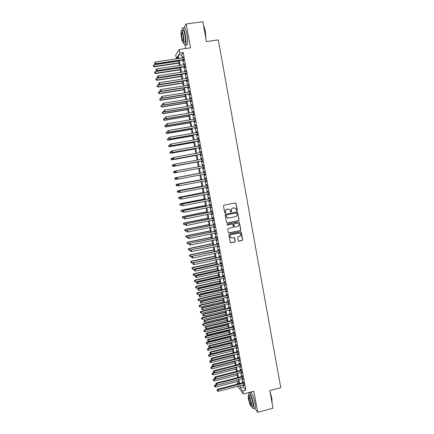 <?xml version="1.0" encoding="UTF-8"?>
<svg xmlns="http://www.w3.org/2000/svg" width="434" height="434" viewBox="0 0 434 434"><rect width="100%" height="100%" fill="white"/><g stroke="black" fill="none" stroke-linecap="round" stroke-linejoin="round"><path stroke-width="0.65" d="M236.931 210.794L237.289 210.257L236.053 203.438L235.309 202.922L224.004 205.168L223.494 205.938L224.752 212.779L225.273 213.143L225.631 212.6L225.468 211.716C225.36 210.447 225.908 209.622 227.107 209.253L228.045 209.069L230.004 209.779L230.687 211.808L231.116 211.966L231.474 211.429L231.311 210.544C231.203 209.275 231.751 208.456 232.939 208.087L233.883 207.897L235.803 208.58L236.514 210.642L236.931 210.794M236.704 210.778L237.132 210.23L235.895 203.421L235.412 202.911M225.034 213.121L225.468 211.716M230.883 211.949L231.311 210.544M238.261 240.658L238.998 241.158L242.134 240.496L242.639 239.731L241.152 231.951L240.539 231.729L229.309 234.072L228.799 234.837L230.291 242.622L230.926 242.866L234.734 242.063L235.239 241.293L234.539 237.816L233.915 237.577L232.022 237.973L230.335 237.322C229.722 236.025 230.074 235.109 231.398 234.561L238.792 233.02L240.431 233.622C241.087 234.924 240.751 235.857 239.411 236.422L238.179 236.676L237.675 237.447L238.261 240.658M243.073 384.904L243.441 386.884L245.85 390.079L242.747 390.888L243.322 393.991L237.723 386.293M178.081 58.161L176.35 58.416L175.727 55.085L179.177 49.46L190.564 47.811L186.17 23.989L202.852 21.7L206.465 41.604L218.313 39.901L280.76 387.681L269.812 390.567L273.008 408.172L257.736 412.3L253.852 391.224L243.322 393.991M179.177 49.46L179.822 52.937L178.379 55.21L178.987 58.481M245.85 390.079L183.175 52.443L179.822 52.937M238.537 220.7L239.047 219.929L237.534 212.085L236.937 211.868L225.653 214.146L225.143 214.917L226.651 222.767L227.28 223.005L238.537 220.7L238.884 219.897L237.517 212.362L237.078 211.857M228.713 232.906L240.181 230.568L240.686 229.803L239.318 222.289L240.843 229.846L240.338 230.611L229.011 232.966M232.423 224.074L232.966 224.595L233.356 226.732L232.846 227.503L228.279 228.447L227.769 229.217L228.36 232.445L228.957 232.906M232.223 224.08L227.459 225.062L227.025 224.893L227.297 224.166L238.743 221.817L239.481 222.327M254.66 408.101L257.736 412.3M186.17 23.989L184.168 27.559M183.311 59.93L183.533 61.129L183.788 60.771L183.023 56.653L182.936 57.901M184.58 66.771L184.803 67.964L185.063 67.628L184.298 63.516L184.211 64.764M185.85 73.596L186.072 74.784L186.332 74.464L185.568 70.362L185.481 71.61M187.114 80.398L187.336 81.592L187.596 81.288L186.837 77.198L186.75 78.44M188.378 87.191L188.6 88.379L188.866 88.102L188.106 84.017L188.02 85.254M189.636 93.972L189.859 95.154L190.125 94.894L189.37 90.82L189.284 92.057M190.895 100.731L191.112 101.914L191.383 101.67L190.629 97.607L190.542 98.843M192.148 107.48L192.365 108.657L192.642 108.435L191.888 104.382L191.801 105.614M193.401 114.213L193.618 115.39L193.895 115.184L193.146 111.137L193.054 112.368M194.649 120.929L194.866 122.106L195.148 121.921L194.399 117.88L194.307 119.111M195.891 127.634L196.108 128.806L196.396 128.638L195.647 124.607L195.56 125.838M197.134 134.323L197.351 135.489L197.644 135.343L196.895 131.323L196.607 131.48L196.808 132.549M198.376 140.996L198.593 142.162L198.886 142.032L198.137 138.023L197.85 138.158L198.05 139.243M199.613 147.652L199.83 148.819L200.123 148.71L199.38 144.706L199.087 144.826L199.293 145.927M200.85 154.298L201.067 155.459L201.36 155.367L200.617 151.374L200.324 151.477L200.53 152.594M202.081 160.927L202.298 162.088L202.597 162.012L201.853 158.03L201.555 158.112L201.767 159.245M203.307 167.546L203.524 168.701L203.828 168.642L203.09 164.665L202.786 164.736L203.003 165.886M204.539 174.159L204.75 175.298L205.06 175.26L204.322 171.294L204.018 171.338L204.23 172.493M205.765 180.766L205.976 181.879L206.286 181.862L205.548 177.902L205.239 177.935L205.456 179.085M206.991 187.358L207.197 188.448L207.506 188.448L206.774 184.499L206.465 184.51L206.676 185.66M208.212 193.933L208.412 195.007L208.727 195.023L207.994 191.079L207.685 191.074L207.897 192.224M209.432 200.492L209.627 201.544L209.947 201.582L209.215 197.649L208.9 197.622L209.112 198.767M210.647 207.04L211.163 208.125L210.436 204.202L210.116 204.159L210.327 205.298M211.863 213.577L212.378 214.656L211.651 210.74L211.325 210.68L211.537 211.819M213.078 220.092L213.588 221.172L212.861 217.266L212.535 217.184L212.747 218.324M214.282 226.597L214.792 227.676L214.071 223.776L213.74 223.678L213.951 224.812M215.492 233.091L216.002 234.165L215.275 230.27L214.944 230.156L215.156 231.289M216.696 239.568L217.201 240.637L216.479 236.752L216.148 236.622L216.354 237.751M217.895 246.029L218.405 247.098L217.684 243.219L217.347 243.073L217.553 244.201M219.094 252.479L219.599 253.543L218.882 249.675L218.541 249.512L218.752 250.635M220.288 258.914L220.797 259.971L220.076 256.114L219.734 255.93L219.946 257.053M221.481 265.331L221.986 266.389L221.275 262.543L220.928 262.342L221.134 263.46M222.675 271.738L223.179 272.796L222.463 268.955L222.116 268.738L222.322 269.856M223.863 278.134L224.362 279.187L223.651 275.351L223.298 275.118L223.51 276.236M225.045 284.514L225.55 285.561L224.839 281.737L224.487 281.487L224.693 282.599M226.228 290.878L226.732 291.925L226.022 288.111L225.664 287.84L225.87 288.952M227.411 297.23L227.91 298.272L227.204 294.464L226.841 294.181L227.047 295.288M228.588 303.567L229.087 304.608L228.382 300.811L228.018 300.507L228.224 301.614M229.765 309.892L230.264 310.928L229.559 307.142L229.19 306.822L229.396 307.923M230.937 316.207L231.436 317.238L230.731 313.456L230.362 313.12L230.568 314.221M232.109 322.505L232.602 323.536L231.902 319.76L231.534 319.408L231.734 320.504M233.275 328.788L233.769 329.818L233.069 326.048L232.695 325.679L232.901 326.775M234.441 335.059L234.935 336.084L234.235 332.325L233.861 331.939L234.062 333.035M235.602 341.314L236.096 342.339L235.402 338.585L235.022 338.184L235.223 339.279M236.763 347.558L237.257 348.578L236.563 344.835L236.177 344.417L236.384 345.507M237.919 353.791L238.412 354.806L237.718 351.073L237.333 350.639L237.539 351.724M239.074 360.008L239.568 361.023L238.874 357.296L238.488 356.846L238.689 357.931M240.23 366.215L240.718 367.224L240.029 363.508L239.639 363.036L239.839 364.121M241.38 372.405L241.868 373.414L241.179 369.703L240.789 369.22L240.989 370.3M242.53 378.584L243.018 379.587L242.329 375.887L241.933 375.388L242.134 376.462M183.175 52.443L181.678 54.727L182.285 57.993M182.665 60.028L183.566 64.856M183.935 66.869L184.835 71.708M185.204 73.693L186.11 78.538M186.474 80.502L187.374 85.357M187.738 87.294L188.638 92.16M188.996 94.075L189.902 98.947M190.255 100.834L191.161 105.717M191.508 107.583L192.419 112.477M192.761 114.321L193.672 119.22M194.009 121.037L194.92 125.947M195.257 127.742L196.168 132.658M196.499 134.431L197.416 139.357M197.741 141.11L198.658 146.041M198.978 147.766L199.9 152.708M200.215 154.412L201.137 159.359M201.447 161.041L202.369 166M202.678 167.66L203.6 172.613M203.909 174.278L204.826 179.204M205.136 180.886L206.047 185.779M206.362 187.477L207.268 192.343M207.588 194.052L208.488 198.891M208.808 200.617L209.703 205.423M210.023 207.164L210.913 211.944M211.239 213.702L212.123 218.448M212.454 220.222L213.327 224.942M213.664 226.727L214.532 231.42M214.868 233.221L215.736 237.881M216.072 239.698L216.935 244.331M217.277 246.159L218.134 250.765M218.476 252.61L219.327 257.188M219.669 259.044L220.515 263.595M220.868 265.467L221.703 269.991M222.056 271.879L222.892 276.371M223.244 278.27L224.074 282.735M224.432 284.65L225.257 289.087M225.615 291.019L226.434 295.429M226.798 297.371L227.611 301.755M227.975 303.713L228.789 308.064M229.152 310.039L229.955 314.362M230.324 316.348L231.127 320.65M231.496 322.646L232.293 326.921M232.667 328.934L233.454 333.182M233.834 335.205L234.615 339.426M234.995 341.466L235.776 345.659M236.156 347.71L236.931 351.876M237.317 353.943L238.087 358.083M238.472 360.16L239.237 364.272M239.628 366.367L240.387 370.452M240.778 372.556L241.532 376.62M241.928 378.736L242.677 382.772M243.675 384.746L244.163 385.75L243.474 382.056L243.078 381.54L243.279 382.614M237.241 384.177L237.051 383.146L237.718 384.057M238.657 382.734L237.051 383.146M185.15 45.277L185.747 48.505M240.013 385.701L240.382 387.676L242.747 390.888M179.367 60.521L180.273 65.355M180.647 67.368L181.548 72.207M181.922 74.198L182.822 79.048M183.191 81.012L184.097 85.872M184.461 87.814L185.367 92.681M185.725 94.596L186.636 99.478M186.989 101.366L187.9 106.254M188.248 108.126L189.159 113.019M189.506 114.864L190.417 119.768M190.759 121.591L191.676 126.5M192.007 128.301L192.929 133.222M193.26 134.996L194.177 139.927M194.503 141.679L195.425 146.616M195.745 148.341L196.667 153.289M196.987 154.998L197.909 159.951M198.224 161.632L199.152 166.596M199.461 168.256L200.383 173.215M200.698 174.88L201.615 179.812M201.929 181.493L202.841 186.392M203.161 188.09L204.067 192.962M204.387 194.676L205.293 199.515M205.613 201.246L206.508 206.058M206.834 207.799L207.729 212.584M208.054 214.342L208.944 219.094M209.275 220.868L210.154 225.593M210.485 227.378L211.363 232.076M211.7 233.877L212.568 238.543M212.91 240.36L213.772 244.998M214.114 246.832L214.976 251.438M215.318 253.288L216.175 257.867M216.517 259.727L217.369 264.279M217.716 266.156L218.562 270.68M218.915 272.568L219.756 277.066M220.109 278.97L220.944 283.44M221.302 285.355L222.127 289.798M222.49 291.729L223.309 296.145M223.673 298.087L224.492 302.476M224.855 304.435L225.669 308.791M226.038 310.766L226.846 315.095M227.215 317.086L228.018 321.388M228.392 323.39L229.19 327.665M229.564 329.677L230.356 333.93M230.736 335.959L231.523 340.18M231.902 342.22L232.689 346.419M233.069 348.469L233.85 352.641M234.235 354.708L235.006 358.853M235.396 360.936L236.161 365.048M236.552 367.142L237.317 371.233M237.707 373.343L238.467 377.406M238.863 379.528L239.617 383.564M178.162 58.606L177.723 56.246L176.35 58.416M239.101 385.934L239.302 386.211L239.248 385.897M238.846 383.764L238.092 379.723M237.696 377.602L236.937 373.538M236.546 371.428L235.781 367.338M235.391 365.244L234.62 361.126M234.235 359.043L233.459 354.904M233.074 352.831L232.298 348.665M231.913 346.609L231.127 342.41M230.747 340.37L229.96 336.144M229.581 334.115L228.789 329.867M228.414 327.849L227.611 323.574M227.242 321.572L226.434 317.265M226.065 315.279L225.257 310.95M224.888 308.975L224.074 304.614M223.711 302.655L222.892 298.266M222.528 296.324L221.703 291.908M221.345 289.977L220.515 285.534M220.157 283.614L219.322 279.143M218.969 277.245L218.128 272.742M217.776 270.854L216.929 266.33M216.582 264.452L215.731 259.901M215.383 258.04L214.526 253.456M214.184 251.612L213.322 247M212.98 245.167L212.112 240.528M211.776 238.711L210.902 234.04M210.566 232.239L209.693 227.541M209.356 225.756L208.477 221.025M208.146 219.257L207.257 214.499M206.931 212.741L206.036 207.957M205.711 206.215L204.81 201.403M204.49 199.673L203.584 194.828M203.264 193.119L202.358 188.248M202.038 186.549L201.126 181.645M200.812 179.964L199.89 175.032M199.58 173.361L198.653 168.403M198.343 166.743L197.416 161.779M197.101 160.097L196.179 155.144M195.859 153.435L194.937 148.488M194.616 146.757L193.694 141.82M193.363 140.068L192.446 135.137M192.116 133.363L191.193 128.442M190.862 126.641L189.94 121.726M189.604 119.903L188.687 114.999M188.345 113.155L187.428 108.256M187.081 106.39L186.17 101.502M185.817 99.608L184.906 94.731M184.548 92.811L183.636 87.939M183.273 86.003L182.367 81.142M182.003 79.178L181.097 74.322M180.723 72.337L179.822 67.492M179.443 65.48L178.542 60.641M181.678 54.727L178.379 55.21M243.441 386.884L240.382 387.676M182.774 57.022L183.083 56.973M184.043 63.869L184.352 63.82M185.313 70.693L185.622 70.65M186.577 77.507L186.886 77.464M187.841 84.31L188.15 84.261M189.105 91.091L189.408 91.042M190.358 97.862L190.667 97.813M191.616 104.616L191.92 104.567M192.87 111.354L193.173 111.305M194.117 118.075L194.427 118.026M195.365 124.786L195.669 124.737M196.607 131.48L196.911 131.426M197.85 138.158L198.154 138.11M199.087 144.826L199.39 144.772M200.324 151.477L200.627 151.423M201.555 158.112L201.859 158.057M203.524 168.701L203.828 168.642M202.786 164.736L203.09 164.676M204.75 175.298L205.054 175.238M205.976 181.879L206.275 181.824M207.197 188.448L207.495 188.394M208.412 195.007L208.716 194.947M209.627 201.544L209.931 201.49M210.843 208.07L211.141 208.011M212.052 214.586L212.351 214.526M213.257 221.085L213.561 221.025M214.467 227.568L214.765 227.508M215.665 234.04L215.964 233.975M216.864 240.496L217.163 240.431M218.063 246.935L218.362 246.875M219.257 253.364L219.555 253.299M220.45 259.782L220.749 259.716M221.638 266.178L221.937 266.113M222.826 272.568L223.125 272.503M224.009 278.937L224.307 278.872M225.192 285.301L225.49 285.236M226.374 291.643L226.667 291.577M227.546 297.979L227.845 297.908M228.723 304.294L229.016 304.229M229.895 310.603L230.188 310.532M231.062 316.891L231.355 316.825M232.233 323.173L232.521 323.102M233.394 329.439L233.687 329.368M234.555 335.688L234.848 335.618M235.716 341.927L236.009 341.856M236.872 348.149L237.165 348.079M238.027 354.361L238.32 354.29M239.177 360.562L239.47 360.491M240.327 366.746L240.62 366.676M241.478 372.92L241.765 372.844M242.622 379.077L242.91 379.007M243.762 385.224L244.049 385.153M234.463 207.87L233.883 207.897M231.159 210.517C231.051 209.253 231.599 208.434 232.787 208.065L233.725 207.875M228.664 209.042L228.045 209.069M225.322 211.694C225.219 210.419 225.761 209.6 226.96 209.231L227.899 209.047M226.928 222.973L238.38 220.662M236.931 213.268L236.411 212.904L226.51 214.906L226.152 215.448L226.722 217.277L228.713 218.025L235.472 216.647C236.66 216.278 237.203 215.459 237.1 214.195L236.931 213.268M227.812 217.998L226.575 217.244L226.006 215.416L226.364 214.879L236.253 212.877M232.071 224.042L227.459 225.062M237.577 226.526C238.928 225.951 239.264 225.013 238.586 223.7L236.953 223.109L234.349 223.646L233.839 224.411L234.355 226.83L234.973 227.063L237.577 226.526M237.593 223.103L236.953 223.109M234.61 227.025L234.078 226.51L233.687 224.373L234.197 223.608L236.801 223.071M239.318 222.289L238.922 221.807M239.53 233.031L238.792 233.02M231.045 237.881L230.188 237.268C229.575 235.971 229.928 235.054 231.246 234.512L238.629 232.971M230.497 242.807L234.577 242.004L235.087 241.239L234.165 237.577M238.581 241.103L241.971 240.441L242.476 239.677L240.756 231.718M178.634 61.129L154.119 64.78L154.276 66.809L179.003 63.109M153.435 66.196L153.311 65.518L153.37 66.331L154.444 66.473L178.949 62.811M153.311 65.518L154.119 64.78M154.276 66.809L153.37 66.331M183.566 59.572L155.822 63.695L155.491 61.964L183.246 57.852M183.62 59.887L155.643 64.048L155.822 63.695L154.792 63.413L154.656 62.724L154.792 63.413M154.721 63.554L155.643 64.048M155.491 61.964L154.656 62.724M203.622 25.921C204.284 27.098 204.864 28.991 205.353 31.601L205.966 38.838M205.835 38.116L205.19 31.579L203.682 26.252M181.927 30.695L182.714 30.586C183.316 29.593 184.027 31.064 184.851 34.997C185.437 38.485 185.546 40.964 185.172 42.445L183.663 42.662C184.027 41.181 183.913 38.702 183.322 35.208C182.502 31.275 181.792 29.805 181.206 30.792C180.842 32.3 180.956 34.791 181.548 38.257C182.361 42.169 183.067 43.633 183.663 42.662C184.51 45.158 185.172 45.847 185.66 44.729C186.175 42.684 186.029 39.239 185.209 34.389C184.065 28.921 183.077 26.875 182.247 28.259L181.944 30.695M185.85 43.883C186.463 45.174 186.946 45.38 187.298 44.496C187.83 42.451 187.689 39 186.875 34.15C185.73 28.687 184.732 26.648 183.886 28.031M181.857 37.725C182.383 40.248 182.833 41.192 183.219 40.563C183.457 39.608 183.381 38.008 183.002 35.762C182.47 33.228 182.02 32.279 181.634 32.919C181.401 33.885 181.477 35.485 181.857 37.725M185.172 42.445L184.445 42.548M270.019 391.701L271.896 398.412L272.096 403.137M272.069 403.002L271.771 398.531L270.165 392.504M251.807 406.512C252.713 408.486 253.337 409.105 253.678 408.361C253.933 407.553 253.836 405.909 253.391 403.436C252.344 397.495 249.534 390.877 248.975 392.927L248.894 395.265M254.546 408.128L255.197 407.955C255.458 407.146 255.366 405.502 254.921 403.023C253.879 397.094 251.047 390.481 250.478 392.531M248.698 395.32L249.621 395.076C250.51 394.728 251.568 397.251 252.8 402.638L253.006 406.186L252.545 406.311M251.4 403.012C250.163 397.62 249.111 395.097 248.237 395.439L248.449 398.998C249.664 404.342 250.716 406.859 251.612 406.56L251.4 403.012M248.97 399.703C249.751 403.148 250.429 404.776 251.004 404.575L250.868 402.285C250.076 398.819 249.393 397.191 248.828 397.408L248.97 399.703M179.888 67.84L155.41 71.539L155.562 73.552L180.251 69.798M154.726 72.95L154.596 72.277L154.661 73.08L155.735 73.232L180.197 69.516M154.596 72.277L155.41 71.539M155.562 73.552L154.661 73.08M181.135 74.54L156.696 78.288L156.842 80.274L181.499 76.476M156.012 79.693L155.887 79.015L155.947 79.813L157.021 79.975L181.45 76.21M155.887 79.015L156.696 78.288M156.842 80.274L155.947 79.813M182.383 81.223L157.981 85.021L158.122 86.984L182.741 83.133M157.298 86.415L157.168 85.748L157.227 86.529L158.302 86.702L182.692 82.889M157.168 85.748L157.981 85.021M158.122 86.984L157.227 86.529M160.797 91.498L159.262 91.737L159.403 93.679L183.978 89.784M158.578 93.126L158.448 92.458L158.508 93.234L159.582 93.418L183.94 89.556M158.448 92.458L159.262 91.737M159.403 93.679L158.508 93.234M184.835 66.429L157.135 70.612L156.81 68.881L184.521 64.715M184.895 66.722L156.956 70.943L157.135 70.612L156.11 70.324L155.974 69.635L156.11 70.324M156.039 70.46L156.956 70.943M156.81 68.881L155.974 69.635M186.11 73.27L158.448 77.512L158.122 75.787L185.79 71.561M186.159 73.547L158.269 77.822L158.448 77.512L157.423 77.219L157.292 76.53L157.423 77.219M157.352 77.35L158.269 77.822M158.122 75.787L157.292 76.53M187.379 80.095L159.761 84.391L159.435 82.672L187.059 78.391M187.423 80.355L159.576 84.69L159.761 84.391L158.736 84.104L158.6 83.415L158.736 84.104M158.66 84.223L159.576 84.69M159.435 82.672L158.6 83.415M188.644 86.908L161.068 91.259L160.743 89.545L188.329 85.205M188.687 87.142L160.878 91.536L161.068 91.259L160.043 90.966L159.913 90.283L160.043 90.966M159.967 91.08L160.878 91.536M160.743 89.545L159.913 90.283M161.887 98.225L160.542 98.442L160.678 100.357L185.22 96.413M159.858 99.825L159.728 99.153L159.783 99.923L160.862 100.113L185.182 96.207M159.728 99.153L160.542 98.442M160.678 100.357L159.783 99.923M189.908 93.706L162.376 98.117L162.05 96.402L189.587 92.008M189.946 93.923L162.18 98.372L162.376 98.117L161.345 97.818L161.215 97.135L161.345 97.818M161.269 97.921L162.18 98.372M162.05 96.402L161.215 97.135M162.972 104.941L161.817 105.131L161.947 107.024L186.452 103.032M161.133 106.504L161.003 105.836L161.057 106.596L162.137 106.802L186.419 102.842M161.003 105.836L161.817 105.131M161.947 107.024L161.057 106.596M191.166 100.487L163.678 104.952L163.352 103.243L190.851 98.795M191.204 100.683L163.482 105.185L163.678 104.952L162.647 104.654L162.517 103.97L162.647 104.654M162.571 104.746L163.482 105.185M163.352 103.243L162.517 103.97M164.052 111.647L163.092 111.804L163.217 113.675L187.683 109.634M162.403 113.171L162.278 112.509L162.327 113.258L163.406 113.469L187.656 109.466M162.278 112.509L163.092 111.804M163.217 113.675L162.327 113.258M192.425 107.252L164.974 111.777L164.649 110.073L192.11 105.565M192.457 107.431L164.774 111.988L164.974 111.777L163.949 111.473L163.819 110.789L163.949 111.473M163.868 111.56L164.774 111.988M164.649 110.073L163.819 110.789M165.159 118.33L164.361 118.46L164.481 120.31L188.915 116.22M163.672 119.827L163.547 119.16L163.596 119.903L164.676 120.126L188.888 116.073M163.547 119.16L164.361 118.46M164.481 120.31L163.596 119.903M193.678 114.006L166.271 118.58L165.945 116.882L193.363 112.319M193.705 114.164L166.07 118.78L166.271 118.58L165.245 118.276L165.115 117.598L165.245 118.276M165.164 118.357L166.07 118.78M165.945 116.882L165.115 117.598M166.428 124.97L165.625 125.106L165.745 126.934L190.141 122.795M164.942 126.462L164.817 125.8L164.866 126.533L165.945 126.766L190.119 122.665M164.817 125.8L165.625 125.106M165.745 126.934L164.866 126.533M194.931 120.744L167.567 125.372L167.242 123.679L194.616 119.057M194.953 120.88L167.356 125.551L166.542 125.068L166.412 124.384L166.542 125.068M166.461 125.138L167.356 125.551M167.242 123.679L166.412 124.384M167.692 131.6L166.895 131.735L167.009 133.542L191.367 129.354M166.206 133.086L166.081 132.424L166.124 133.146L167.209 133.39L191.345 129.245M167.009 133.542L166.124 133.146M167.616 131.225L167.746 131.903L167.616 131.225L168.533 130.46L195.864 125.784M167.703 131.16L168.533 130.46L168.647 132.31L196.201 127.58M196.179 127.466L168.853 132.153L167.833 131.838M167.746 131.903L168.647 132.31M168.951 138.213L168.153 138.354L168.267 140.139L192.588 135.902M167.47 139.694L167.34 139.037L167.388 139.748L168.468 140.003L192.571 135.809M168.267 140.139L167.388 139.748M168.907 137.979L169.032 138.652L168.907 137.979L169.824 137.225L197.112 132.495M168.989 137.925L169.824 137.225L169.927 139.054L197.443 134.269M197.421 134.171L170.144 138.913L169.119 138.598M169.032 138.652L169.927 139.054M170.209 144.815L169.412 144.951L169.52 146.714L193.808 142.433M168.728 146.291L168.598 145.629L168.647 146.334L169.727 146.6L193.792 142.357M169.52 146.714L168.647 146.334M170.188 144.717L170.318 145.39L170.188 144.717L171.104 143.974L198.354 139.189M170.274 144.668L171.104 143.974L171.213 145.781L198.68 140.941M198.669 140.866L171.43 145.661L170.405 145.341M170.318 145.39L171.213 145.781M171.533 151.385L170.671 151.542L170.774 153.278L195.023 148.954M169.982 152.871L169.857 152.215L169.9 152.909L170.985 153.186L195.012 148.895M170.774 153.278L169.9 152.909M171.473 151.439L171.598 152.112L171.473 151.439L172.39 150.707L199.597 145.873M171.56 151.395L172.39 150.707L172.488 152.491L199.917 147.598M199.906 147.538L172.71 152.388L171.685 152.068M171.598 152.112L172.488 152.491M173.003 157.916L171.924 158.112L172.021 159.831L196.239 155.453M171.235 159.435L171.11 158.779L171.153 159.468L172.238 159.75L196.228 155.415M171.029 158.811L171.712 158.193L171.11 158.779M172.021 159.831L171.153 159.468M172.748 158.15L172.878 158.817L172.748 158.15L173.671 157.428L200.833 152.54M172.841 158.112L173.671 157.428L173.763 159.191L201.154 154.244M201.143 154.206L173.991 159.11L172.965 158.784M172.878 158.817L173.763 159.191M173.269 166.368L197.448 161.947L173.269 166.368L172.401 166.01L172.363 165.332L172.401 166.01M174.468 164.432L173.171 164.67L173.486 166.309L172.488 165.989M172.276 165.359L172.96 164.736L172.363 165.332M174.023 164.839L174.153 165.511L174.023 164.839L174.945 164.133L202.07 159.191M174.115 164.811L174.945 164.133L175.038 165.875L202.385 160.873M202.38 160.851L175.265 165.81L174.24 165.484M174.153 165.511L175.038 165.875M174.511 172.889L198.658 168.419L174.511 172.889L173.649 172.542L173.611 171.875L173.649 172.542M175.927 170.936L174.419 171.213L174.734 172.846L173.736 172.526M173.524 171.891L174.419 171.213L173.611 171.875M175.298 171.517L175.515 172.168L175.298 171.517L175.992 170.877L203.307 165.826M175.39 171.501L176.22 170.828L176.307 172.542L203.611 167.486L176.54 172.493L175.515 172.168M175.423 172.184L176.307 172.542M174.853 178.396L174.978 179.052L174.853 178.396L175.667 177.745L199.564 173.28L175.444 177.772L175.976 179.372L177.37 179.112M174.978 179.052L175.754 179.399L174.891 179.058M174.766 178.407L175.444 177.772M204.533 172.439L177.256 177.533L204.533 172.45M176.66 178.168L177.49 177.501L177.81 179.166L176.698 178.846L176.66 178.168L176.698 178.846M204.843 174.105L177.81 179.166L176.79 178.835M177.256 177.533L176.567 178.184M200.768 179.719L176.687 184.271L177.218 185.888L178.396 185.665M200.774 179.752L176.909 184.26L176.009 184.911L176.22 185.557L176.101 184.911M176.22 185.557L177.218 185.888L176.133 185.562M176.009 184.911L176.687 184.271M205.759 179.03L178.526 184.173L205.765 179.058M177.929 184.824L178.759 184.162L179.074 185.828L177.962 185.497L177.929 184.824L177.962 185.497M206.069 180.707L179.074 185.828L178.054 185.492M178.526 184.173L177.837 184.83M201.967 186.159L177.924 190.754L178.461 192.381L179.421 192.202M201.978 186.208L178.152 190.759L177.246 191.405L177.463 192.056L177.338 191.405M177.463 192.056L178.228 192.376L177.37 192.05M177.246 191.405L177.924 190.754M206.98 185.6L179.784 190.803L206.985 185.654M179.193 191.47L180.023 190.808L180.343 192.468L179.226 192.126L179.193 191.47L179.226 192.126M207.295 187.298L180.343 192.468L179.323 192.132M179.784 190.803L179.101 191.465M203.166 192.582L179.155 197.226L179.698 198.87L180.484 198.718M203.177 192.647L179.388 197.248L178.482 197.877L178.699 198.533L178.575 197.888M178.482 197.877L179.155 197.226M208.195 192.164L181.049 197.416L208.212 192.229M180.457 198.094L181.287 197.443L181.602 199.097L180.49 198.745L180.457 198.094L180.49 198.745M208.515 193.873L181.602 199.097L180.582 198.756M181.049 197.416L180.36 198.083M204.365 198.994L180.387 203.682L180.929 205.336L181.716 205.184M204.376 199.076L180.62 203.72L179.719 204.338L179.936 205.005L179.812 204.354M179.719 204.338L180.387 203.682M209.416 198.707L182.302 204.013L209.432 198.794M181.716 204.707L182.546 204.056L182.86 205.711L181.748 205.347L181.716 204.707L181.748 205.347M209.736 200.437L182.86 205.711L181.846 205.369M182.302 204.013L181.618 204.691M205.559 205.391L181.618 210.121L182.161 211.792L182.947 211.64M205.575 205.494L181.851 210.181L180.951 210.788L181.168 211.456L181.043 210.81M180.951 210.788L181.618 210.121M210.626 205.244L183.555 210.598L210.647 205.347M182.974 211.304L183.804 210.658L184.119 212.307L183.002 211.938L182.974 211.304L183.002 211.938M210.951 206.98L184.119 212.307L183.099 211.966M183.555 210.598L182.877 211.277M206.747 211.776L182.844 216.55L183.392 218.237L184.173 218.08M206.768 211.895L183.083 216.626L182.177 217.222L182.394 217.895L182.275 217.255M182.177 217.222L182.844 216.55M211.835 211.759L184.808 217.168L211.863 211.884M184.228 217.89L185.058 217.25L185.372 218.893L184.255 218.514L184.228 217.89L184.255 218.514M212.166 213.517L185.372 218.893L184.358 218.546M184.808 217.168L184.13 217.857M207.935 218.145L184.065 222.968L184.618 224.666L185.399 224.508M207.962 218.28L184.309 223.06L183.403 223.64L183.62 224.324L183.501 223.678M184.618 224.666L183.62 224.324M183.403 223.64L184.065 222.968M213.045 218.264L186.056 223.727L213.072 218.405M185.481 224.454L185.606 225.11L185.481 224.454L186.311 223.819L186.625 225.463L213.376 220.033M186.056 223.727L185.383 224.416M185.606 225.11L186.625 225.463M209.123 224.503L185.285 229.369L185.839 231.078L186.685 230.904M209.15 224.655L185.535 229.477L184.624 230.047L184.846 230.736L184.721 230.096M185.839 231.078L184.846 230.736M184.624 230.047L185.285 229.369M210.306 230.845L186.506 235.754L187.059 237.479L188.096 237.268M210.338 231.013L186.756 235.879L185.844 236.443L186.067 237.132L185.947 236.492M187.059 237.479L186.067 237.132M185.844 236.443L186.506 235.754M211.488 237.17L187.721 242.129L188.28 243.87L189.495 243.615M211.526 237.36L187.976 242.27L187.065 242.823L187.287 243.517L187.162 242.877M188.28 243.87L187.287 243.517M187.065 242.823L187.721 242.129M214.25 224.752L187.304 230.264L214.282 224.915M186.728 231.013L186.853 231.664L186.728 231.013L187.559 230.383L187.873 232.016L214.586 226.537M187.304 230.264L186.631 230.964M186.853 231.664L187.873 232.016M215.454 231.23L188.546 236.79L215.486 231.409M187.976 237.55L188.101 238.206L187.976 237.55L188.806 236.926L189.121 238.559L215.79 233.025M188.546 236.79L187.873 237.496M188.101 238.206L189.121 238.559M216.653 237.691L189.788 243.306L216.691 237.886M189.219 244.076L189.343 244.727L189.219 244.076L190.049 243.458L190.363 245.085L216.995 239.503M189.788 243.306L189.115 244.017M189.343 244.727L190.363 245.085M212.665 243.49L188.936 248.487L189.495 250.239L190.889 249.946M212.703 243.696L189.191 248.649L188.28 249.187L188.502 249.886L188.383 249.252M189.495 250.239L188.502 249.886M188.28 249.187L188.936 248.487M217.852 244.136L191.025 249.805L217.895 244.353M190.461 250.586L190.586 251.237L190.461 250.586L191.291 249.973L191.6 251.601L218.194 245.964M191.025 249.805L190.358 250.521M190.586 251.237L191.6 251.601M213.843 249.789L190.146 254.834L190.71 256.602L214.179 251.59M213.886 250.017L190.407 255.013L189.49 255.539L189.718 256.244L189.593 255.61M190.71 256.602L189.718 256.244M189.49 255.539L190.146 254.834M219.051 250.57L192.257 256.288L219.094 250.803M191.698 257.085L191.823 257.736L191.698 257.085L192.528 256.472L192.837 258.1L219.392 252.414M192.257 256.288L191.595 257.009M191.823 257.736L192.837 258.1M215.02 256.082L191.356 261.165L191.92 262.95L215.356 257.894M215.063 256.32L191.616 261.36L190.7 261.876L190.927 262.592L190.808 261.957M191.92 262.95L190.927 262.592M190.7 261.876L191.356 261.165M220.239 256.993L193.493 262.76L220.288 257.243M192.935 263.568L193.059 264.214L192.935 263.568L193.765 262.961L194.074 264.583L220.586 258.848M193.493 262.76L192.826 263.487M193.059 264.214L194.074 264.583M216.186 262.358L192.56 267.485L193.125 269.281L216.528 264.187M216.235 262.613L192.826 267.697L191.909 268.201L192.137 268.917L192.012 268.288M193.125 269.281L192.137 268.917M191.909 268.201L192.56 267.485M221.432 263.395L194.72 269.216L194.996 269.438L221.481 263.666M194.166 270.035L194.291 270.68L194.166 270.035L194.996 269.438L195.305 271.055L221.779 265.266M194.72 269.216L194.058 269.948M194.291 270.68L195.305 271.055M217.358 268.619L193.765 273.794L194.329 275.601L217.7 270.463M217.407 268.896L194.031 274.022L193.114 274.51L193.342 275.237L193.222 274.603M194.329 275.601L193.342 275.237M193.114 274.51L193.765 273.794M222.62 269.791L195.946 275.655L196.228 275.894L222.669 270.073M195.398 276.491L195.522 277.136L195.398 276.491L196.228 275.894L196.537 277.51L222.968 271.673M195.946 275.655L195.289 276.393M195.522 277.136L196.537 277.51M218.524 274.868L194.964 280.087L195.533 281.905L218.872 276.724M218.579 275.161L195.235 280.331L194.318 280.809L194.546 281.541L194.427 280.912M195.533 281.905L194.546 281.541M194.318 280.809L194.964 280.087M223.803 276.165L197.172 282.084L197.454 282.339L223.863 276.469M196.624 282.93L196.748 283.576L196.624 282.93L197.454 282.339L197.763 283.95L224.156 278.069M197.172 282.084L196.515 282.827M196.748 283.576L197.763 283.95M219.685 281.107L196.163 286.364L196.732 288.198L220.038 282.973M219.745 281.411L196.434 286.624L195.517 287.096L195.745 287.829L195.626 287.2M196.732 288.198L195.745 287.829M195.517 287.096L196.163 286.364M224.986 282.534L198.392 288.501L198.68 288.773L225.045 282.854M197.85 289.359L197.975 289.999L197.85 289.359L198.68 288.773L198.984 290.379L225.344 284.449M198.392 288.501L197.736 289.25M197.975 289.999L198.984 290.379M220.852 287.33L197.356 292.63L197.931 294.474L221.199 289.212M220.911 287.655L197.633 292.907L196.716 293.368L196.944 294.106L196.824 293.482M197.931 294.474L196.944 294.106M196.716 293.368L197.356 292.63M226.168 288.881L199.613 294.898L199.9 295.191L226.228 289.223M199.076 295.771L199.195 296.411L199.076 295.771L199.9 295.191L200.21 296.791L226.526 290.813M199.613 294.898L198.956 295.657M199.195 296.411L200.21 296.791M222.007 293.536L198.55 298.885L199.125 300.74L222.36 295.435M222.072 293.878L198.826 299.178L197.909 299.623L198.137 300.371L198.018 299.742M199.125 300.74L198.137 300.371M197.909 299.623L198.55 298.885M227.345 295.223L200.828 301.288L201.121 301.592L227.411 295.576M200.291 302.173L200.416 302.813L200.291 302.173L201.121 301.592L201.425 303.192L227.704 297.165M200.828 301.288L200.177 302.048M200.416 302.813L201.425 303.192M223.163 299.737L199.738 305.124L200.318 306.995L223.521 301.646M223.233 300.095L200.02 305.433L199.103 305.872L199.331 306.621L199.211 305.997M200.318 306.995L199.331 306.621M199.103 305.872L199.738 305.124M228.517 301.543L202.043 307.657L202.336 307.983L228.588 301.918M201.512 308.558L201.631 309.192L201.512 308.558L202.336 307.983L202.64 309.578L228.881 303.502M202.043 307.657L201.392 308.428M201.631 309.192L202.64 309.578M224.318 305.921L200.926 311.346L201.512 313.234L224.676 307.842M224.389 306.296L201.213 311.677L200.291 312.1L200.524 312.854L200.405 312.236M201.512 313.234L200.524 312.854M200.291 312.1L200.926 311.346M229.689 307.852L203.253 314.015L203.551 314.357L229.765 308.249M202.721 314.927L202.846 315.567L202.721 314.927L203.551 314.357L203.855 315.952L230.058 309.827M203.253 314.015L202.607 314.791M202.846 315.567L203.855 315.952M225.468 312.089L202.114 317.563L202.7 319.462L225.832 314.026M225.544 312.48L202.401 317.905L201.479 318.323L201.712 319.082L201.593 318.458M202.7 319.462L201.712 319.082M201.479 318.323L202.114 317.563M230.861 314.151L204.463 320.363L204.767 320.721L230.937 314.558M203.937 321.285L204.056 321.919L203.937 321.285L204.767 320.721L205.065 322.31L231.23 316.136M204.463 320.363L203.817 321.144M204.056 321.919L205.065 322.31M226.619 318.252L203.296 323.764L203.882 325.674L226.982 320.2M226.694 318.659L203.584 324.122L202.662 324.524L202.895 325.288L202.776 324.67M203.882 325.674L202.895 325.288M202.662 324.524L203.296 323.764M232.027 320.433L205.667 326.694L205.971 327.068L232.109 320.862M205.146 327.632L205.266 328.261L205.146 327.632L205.971 327.068L206.275 328.657L232.402 322.435M205.667 326.694L205.022 327.48M205.266 328.261L206.275 328.657M227.769 324.393L204.474 329.949L205.065 331.874L228.132 326.357M227.845 324.816L204.772 330.323L203.844 330.719L204.078 331.489L203.958 330.871M205.065 331.874L204.078 331.489M203.844 330.719L204.474 329.949M233.194 326.704L206.872 333.014L207.181 333.404L233.275 327.149M206.351 333.958L206.47 334.592L206.351 333.958L207.181 333.404L207.479 334.988L233.568 328.717M206.872 333.014L206.231 333.8M206.47 334.592L207.479 334.988M228.913 330.529L205.651 336.122L206.248 338.059L229.282 332.504M228.995 330.968L205.949 336.513L205.022 336.898L205.26 337.674L205.141 337.055M206.248 338.059L205.26 337.674M205.022 336.898L205.651 336.122M234.355 332.965L208.07 339.317L208.385 339.724L234.441 333.421M207.555 340.278L207.674 340.907L207.555 340.278L208.385 339.724L208.683 341.303L234.729 334.988M208.07 339.317L207.43 340.11M207.674 340.907L208.683 341.303M230.053 336.648L206.828 342.285L207.425 344.233L230.427 338.634M230.139 337.104L207.126 342.692L206.199 343.066L206.438 343.842L206.318 343.229M207.425 344.233L206.438 343.842M206.199 343.066L206.828 342.285M235.516 339.204L209.269 345.61L209.584 346.034L235.602 339.681M208.754 346.582L208.879 347.211L208.754 346.582L209.584 346.034L209.882 347.607L235.895 341.243M209.269 345.61L208.635 346.408M208.879 347.211L209.882 347.607M231.192 342.757L208 348.431L208.597 350.395L231.566 344.759M231.284 343.229L208.304 348.855L207.376 349.218L207.615 350.005L207.495 349.386M208.597 350.395L207.615 350.005M207.376 349.218L208 348.431M236.671 345.437L210.468 351.887L210.783 352.327L236.763 345.931M209.953 352.869L210.072 353.498L209.953 352.869L210.783 352.327L211.081 353.9L237.056 347.488M210.468 351.887L209.828 352.69M210.072 353.498L211.081 353.9M232.331 348.849L209.172 354.567L209.768 356.542L232.705 350.862M232.423 349.337L209.476 355.007L208.548 355.359L208.787 356.146L208.667 355.533M209.768 356.542L208.787 356.146M208.548 355.359L209.172 354.567M237.827 351.654L211.662 358.148L211.976 358.609L237.924 352.164M211.152 359.146L211.271 359.77L211.152 359.146L211.976 358.609L212.275 360.177L238.212 353.721M211.662 358.148L211.027 358.961M211.271 359.77L212.275 360.177M233.465 354.931L210.338 360.692L210.94 362.678L233.845 356.96M233.563 355.435L210.647 361.148L209.72 361.484L209.958 362.281L209.839 361.668M210.94 362.678L209.958 362.281M209.72 361.484L210.338 360.692M238.982 357.855L212.85 364.403L213.17 364.875L239.08 358.381M212.345 365.406L212.465 366.036L212.345 365.406L213.17 364.875L213.468 366.442L239.367 359.938M212.85 364.403L212.215 365.216M212.465 366.036L213.468 366.442M213.268 366.356L211.504 366.801L212.107 368.802L234.978 363.041M234.696 361.522L211.814 367.272L210.886 367.598L211.125 368.401L211.011 367.788M212.107 368.802L211.125 368.401M210.886 367.598L211.504 366.801M240.132 364.05L214.038 370.636L214.363 371.13L240.23 364.593M213.533 371.656L213.653 372.28L213.533 371.656L214.363 371.13L214.662 372.692L240.517 366.139M214.038 370.636L213.409 371.461M213.653 372.28L214.662 372.692M214.212 372.508L212.671 372.898L213.273 374.911L236.112 369.112M235.83 367.593L212.98 373.381L212.047 373.701L212.291 374.509L212.172 373.896M213.273 374.911L212.291 374.509M212.047 373.701L212.671 372.898M241.277 370.224L215.226 376.864L215.552 377.368L241.38 370.782M214.721 377.895L214.841 378.513L214.721 377.895L215.552 377.368L215.85 378.925L241.667 372.329M215.226 376.864L214.591 377.689M214.841 378.513L215.85 378.925M215.156 378.643L213.832 378.98L214.434 381.003L237.241 375.166M236.959 373.652L214.146 379.484L213.213 379.793L213.452 380.602L213.338 379.994M214.434 381.003L213.452 380.602M213.213 379.793L213.832 378.98M242.422 376.392L216.409 383.07L216.734 383.596L242.53 376.967M215.91 384.117L216.029 384.736L215.91 384.117L216.734 383.596L217.033 385.153L242.818 378.508M216.409 383.07L215.779 383.906M216.029 384.736L217.033 385.153M216.099 384.768L214.987 385.05L215.595 387.09L238.369 381.209M216.995 385.137L214.374 385.869L214.613 386.683L214.499 386.076M215.595 387.09L214.613 386.683M214.374 385.869L214.987 385.05M243.566 382.538L217.586 389.271L217.922 389.808L243.675 383.135M217.092 390.323L217.212 390.942L217.092 390.323L217.922 389.808L218.215 391.359L243.962 384.676M217.586 389.271L216.962 390.106M217.212 390.942L218.215 391.359M182.101 32.854L181.634 32.919M185.66 44.729L187.298 44.496M249.127 397.327L248.828 397.408M253.006 406.186L251.612 406.56M253.678 408.361L255.197 407.955"/></g></svg>
